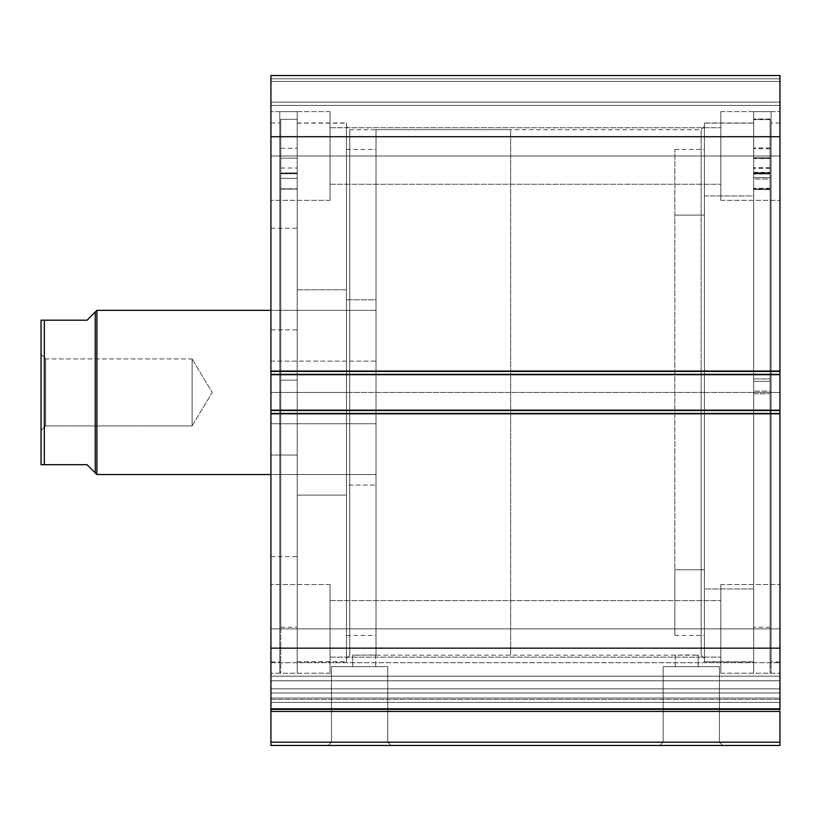 <?xml version="1.0" encoding="UTF-8"?>
<svg xmlns="http://www.w3.org/2000/svg" width="821" height="821" viewBox="0 0 821 821"><rect width="100%" height="100%" fill="white"/><g stroke="black" fill="none" stroke-linecap="round" stroke-linejoin="round"><path stroke-width="0.62" stroke-dasharray="4.11 3.08" d="M779.95 698.045L270.93 698.045L270.93 699.43L779.95 699.43L779.95 745.468L779.95 742.184L270.93 742.184L270.93 745.468L779.95 745.468L270.93 745.468L270.93 711.438L270.93 742.184L779.95 742.184L779.95 676.186L270.93 676.186L270.93 662.721L270.93 676.186L779.95 676.186L779.95 662.721L779.95 676.186L270.93 676.186L270.93 680.783L779.95 680.783L779.95 676.186L270.93 676.186L270.93 662.721L270.93 676.186L779.95 676.186L779.95 662.721L779.95 676.186L270.93 676.186L270.93 688.84L779.95 688.84L779.95 662.721L779.95 709.344L779.95 662.721L779.95 698.045L779.95 688.84L270.93 688.84L270.93 662.721L270.93 709.344L270.93 662.721L270.93 702.407L270.93 698.045L779.95 698.045L779.95 688.84L270.93 688.84L270.93 676.186L779.95 676.186L779.95 680.783L270.93 680.783L270.93 676.186L779.95 676.186L779.95 688.84L270.93 688.84L270.93 698.045L779.95 698.045L779.95 702.407L270.93 702.407L270.93 711.438L779.95 711.438L270.93 711.438L270.93 708.461L779.95 708.461L779.95 702.407L270.93 702.407L270.93 708.461L779.95 708.461L779.95 699.43L270.93 699.43L270.93 702.407L779.95 702.407L270.93 702.407L270.93 698.045L779.95 698.045M331.468 742.184L387.728 742.184L391.012 745.468L328.184 745.468L331.468 742.184L331.468 666.652L387.728 666.652L387.728 742.184L331.468 742.184L387.728 742.184L387.728 666.652L331.468 666.652L331.468 742.184L328.184 745.468L391.012 745.468L328.79 745.468L391.012 745.468L387.728 742.184L331.468 742.184M663.152 742.184L719.412 742.184L722.696 745.468L659.868 745.468L663.152 742.184L663.152 666.652L719.412 666.652L719.412 742.184L663.152 742.184L719.412 742.184L719.412 666.652L663.152 666.652L663.152 742.184L659.868 745.468L722.696 745.468L660.474 745.468L722.696 745.468L719.412 742.184L663.152 742.184M349.746 392.438L349.746 129.718L349.746 392.438L701.134 392.438L701.134 129.718L701.134 392.438L704.418 392.438L701.134 392.438L701.134 129.718L701.134 392.438L349.746 392.438L349.746 129.718L349.746 392.438L701.134 392.438L349.746 392.438L349.746 655.158L349.746 392.438L346.462 392.438L346.462 126.434L346.462 392.438L297.202 392.438L297.202 122.986L297.202 392.438L346.462 392.438L346.462 122.986L346.462 392.438L279.797 392.438L279.797 111.656L279.797 392.438L297.202 392.438L297.202 111.656L297.202 392.438L270.93 392.438L270.93 122.986L270.93 392.438L279.797 392.438L279.797 122.986L279.797 392.438L270.93 392.438L270.93 661.89L270.93 122.986L270.93 392.438L279.797 392.438L279.797 673.22L279.797 111.656L279.797 661.89L279.797 122.986L279.797 392.438L297.202 392.438L297.202 673.22L297.202 111.656L297.202 661.89L297.202 122.986L297.202 392.438L346.462 392.438L346.462 661.89L346.462 122.986L346.462 658.442L346.462 392.438L349.746 392.438L349.746 655.158L349.746 392.438M704.418 392.438L704.418 126.434L704.418 392.438L753.678 392.438L753.678 661.89L753.678 392.438L704.418 392.438L704.418 661.89L704.418 392.438L771.083 392.438L771.083 673.22L771.083 392.438L753.678 392.438L753.678 673.22L753.678 392.438L779.95 392.438L779.95 661.89L779.95 392.438L771.083 392.438L771.083 661.89L771.083 392.438L779.95 392.438L779.95 122.986L779.95 661.89L779.95 392.438L771.083 392.438L771.083 122.986L771.083 673.22L771.083 111.656L771.083 661.89L771.083 122.986L771.083 392.438L753.678 392.438L753.678 111.656L753.678 673.22L753.678 111.656L753.678 661.89L753.678 122.986L753.678 392.438L704.418 392.438L704.418 122.986L704.418 661.89L704.418 122.986L704.418 658.442L704.418 392.438L701.134 392.438L701.134 655.158L701.134 392.438L704.418 392.438L704.418 658.442L704.418 392.438M697.296 655.117L698.178 655.158L698.178 666.652L675.19 666.652L675.19 655.158L686.674 654.901L698.178 655.158L675.19 655.158L675.19 666.652L698.178 666.652L675.19 666.652L698.178 666.652L698.178 655.158L697.306 655.117M374.807 655.117L375.69 655.158L375.69 666.652L352.702 666.652L352.702 655.158L374.807 655.117M330.042 155.99L330.042 111.656L330.042 155.99L270.93 155.99L330.042 155.99L330.042 111.656L330.042 155.99L270.93 155.99L270.93 111.656L270.93 155.99L330.042 155.99L330.042 127.748L330.042 155.99L720.838 155.99L720.838 111.656L720.838 155.99L779.95 155.99L720.838 155.99L720.838 111.656L720.838 155.99L779.95 155.99L779.95 111.656L779.95 155.99L330.042 155.99L330.042 127.748L330.042 155.99L720.838 155.99L720.838 127.748L720.838 155.99L330.042 155.99L720.838 155.99L720.838 127.748L720.838 155.99L330.042 155.99L330.042 184.232L330.042 155.99L720.838 155.99L720.838 184.232L720.838 155.99L330.042 155.99L330.042 184.232L330.042 111.656L330.042 200.324L330.042 127.748L330.042 155.99L270.93 155.99L270.93 111.656L270.93 200.324L270.93 111.656L270.93 200.324L270.93 155.99L330.042 155.99L330.042 200.324L330.042 111.656L330.042 200.324L330.042 127.748L330.042 155.99L270.93 155.99L270.93 200.324L270.93 155.99L330.042 155.99L330.042 200.324L330.042 155.99M330.042 628.886L330.042 584.552L330.042 628.886L270.93 628.886L330.042 628.886L330.042 584.552L330.042 628.886L270.93 628.886L270.93 584.552L270.93 628.886L330.042 628.886L330.042 600.644L330.042 628.886L720.838 628.886L720.838 584.552L720.838 628.886L779.95 628.886L720.838 628.886L720.838 584.552L720.838 628.886L779.95 628.886L779.95 584.552L779.95 628.886L330.042 628.886L330.042 600.644L330.042 628.886L720.838 628.886L720.838 600.644L720.838 628.886L330.042 628.886L720.838 628.886L720.838 600.644L720.838 628.886L330.042 628.886L330.042 657.128L330.042 628.886L720.838 628.886L720.838 657.128L720.838 628.886L330.042 628.886L330.042 657.128L330.042 584.552L330.042 673.22L330.042 600.644L330.042 628.886L270.93 628.886L270.93 584.552L270.93 673.22L270.93 584.552L270.93 673.22L270.93 628.886L330.042 628.886L330.042 673.22L330.042 584.552L330.042 673.22L330.042 600.644L330.042 628.886L270.93 628.886L270.93 673.22L270.93 628.886L330.042 628.886L330.042 673.22L330.042 628.886M779.95 155.99L779.95 111.656L779.95 200.324L779.95 111.656L779.95 200.324L779.95 155.99L720.838 155.99L720.838 200.324L720.838 111.656L720.838 184.232L720.838 155.99L779.95 155.99L779.95 200.324L779.95 155.99L720.838 155.99L720.838 200.324L720.838 111.656L720.838 184.232L720.838 155.99L779.95 155.99L779.95 200.324L779.95 155.99M779.95 628.886L779.95 673.22L779.95 584.552L779.95 673.22L779.95 628.886L720.838 628.886L720.838 673.22L720.838 584.552L720.838 657.128L720.838 628.886L779.95 628.886L779.95 673.22L779.95 628.886L720.838 628.886L720.838 673.22L720.838 584.552L720.838 657.128L720.838 628.886L779.95 628.886L779.95 673.22L779.95 628.886M779.95 709.344L779.95 648.159L270.93 648.159L270.93 413.456L779.95 413.456L270.93 413.456L270.93 648.159L779.95 648.159L779.95 410.172L270.93 410.172L270.93 413.456L270.93 410.172L779.95 410.172L270.93 410.172L270.93 410.828L779.95 410.828L779.95 414.112L270.93 414.112L270.93 410.172L270.93 414.112L779.95 414.112L270.93 414.112L779.95 414.112L270.93 414.112L779.95 414.112L270.93 414.112L779.95 414.112L779.95 410.172L270.93 410.172L779.95 410.172L779.95 414.112L779.95 410.828L270.93 410.828L270.93 414.112L270.93 410.172L779.95 410.172L779.95 410.828L270.93 410.828L270.93 370.764L779.95 370.764L779.95 374.048L270.93 374.048L779.95 374.048L779.95 370.764L270.93 370.764L779.95 370.764L270.93 370.764L270.93 374.048L779.95 374.048L270.93 374.048L270.93 374.704L779.95 374.704L779.95 370.764L270.93 370.764L270.93 374.704L270.93 370.764L779.95 370.764L270.93 370.764L270.93 414.112L270.93 410.828L779.95 410.828L779.95 374.048L779.95 374.704L270.93 374.704L779.95 374.704L270.93 374.704L779.95 374.704L270.93 374.704L270.93 370.764L779.95 370.764L779.95 374.704L779.95 371.42L270.93 371.42L270.93 136.717L779.95 136.717L270.93 136.717L270.93 371.42L779.95 371.42L779.95 75.532L270.93 75.532L270.93 136.717L270.93 75.532L270.93 78.816L779.95 78.816L779.95 75.532L270.93 75.532L779.95 75.532L779.95 78.816L270.93 78.816L270.93 81.443L779.95 81.443L270.93 81.443L779.95 81.443L270.93 81.443L270.93 102.132L779.95 102.132L779.95 81.443L779.95 102.132L270.93 102.132L270.93 103.384L270.93 81.443L779.95 81.443L270.93 81.443L779.95 81.443L779.95 78.816L270.93 78.816L779.95 78.816L779.95 81.443L270.93 81.443L270.93 102.132L270.93 75.532L779.95 75.532L270.93 75.532L779.95 75.532L779.95 709.344L270.93 709.344L779.95 709.344L270.93 709.344L270.93 648.159L270.93 709.344L779.95 709.344L270.93 709.344L270.93 680.783L779.95 680.783L779.95 692.965L270.93 692.965L270.93 709.344L270.93 708.461L779.95 708.461L779.95 709.344L779.95 692.965L270.93 692.965L779.95 692.965L779.95 709.344L270.93 709.344M779.95 709.672L779.95 708.461L270.93 708.461L270.93 709.672M372.324 655.035L352.702 655.158L352.702 666.652L375.69 666.652L352.702 666.652L375.69 666.652L375.69 655.158L372.324 655.035M720.838 628.886L720.838 673.22L720.838 628.886M720.838 155.99L720.838 200.324L720.838 155.99M270.93 628.886L270.93 673.22L270.93 628.886M270.93 155.99L270.93 200.324L270.93 155.99M270.93 105.416L779.95 105.416L270.93 105.416L779.95 105.416L779.95 102.132L270.93 102.132L270.93 105.416L270.93 102.132L779.95 102.132L779.95 105.416L270.93 105.416M270.93 392.438L270.93 661.89L270.93 392.438M279.797 392.438L279.797 673.22L279.797 392.438M297.202 392.438L297.202 661.89L297.202 392.438L280.782 392.438L297.202 392.438L297.202 673.22L297.202 119.312L280.782 119.312L280.782 673.22L280.782 392.438L297.202 392.438L280.782 392.438L280.782 119.312L297.202 119.312L297.202 673.22L297.202 392.438M779.95 392.438L779.95 122.986L779.95 392.438M771.083 392.438L771.083 111.656L771.083 392.438M753.678 392.438L753.678 122.986L753.678 392.438M387.728 666.652L331.468 666.652L387.728 666.652M719.412 666.652L663.152 666.652L719.412 666.652M701.134 392.438L701.134 655.158L701.134 392.438M346.462 392.438L346.462 658.442L346.462 392.438M270.93 680.783L779.95 680.783L779.95 692.965L270.93 692.965L270.93 680.783M704.418 195.921L753.678 195.921L753.678 123.15L753.678 588.955L704.418 588.955L704.418 123.15L704.418 661.726L704.418 588.955L753.678 588.955L753.678 661.726L753.678 195.921L704.418 195.921M674.862 215.102L704.418 215.102L704.418 149.422L704.418 569.774L674.862 569.774L674.862 149.422L674.862 635.454L674.862 569.774L704.418 569.774L704.418 635.454L704.418 215.102L674.862 215.102M704.418 569.774L704.418 149.555L704.418 569.774M753.678 588.955L753.678 123.294L753.678 588.955M346.462 299.798L376.018 299.798L376.018 635.454L376.018 485.078L346.462 485.078L346.462 149.422L346.462 635.454L346.462 149.422L346.462 485.078L376.018 485.078L376.018 149.422L376.018 635.454L376.018 149.422L376.018 299.798L346.462 299.798M376.018 423.739L376.018 310.338L376.018 361.137L270.93 361.137L270.93 310.338L270.93 423.739L376.018 423.739L270.93 423.739L270.93 310.338L270.93 474.538L270.93 361.137L376.018 361.137L376.018 474.538L376.018 310.338L376.018 423.739M270.93 329.837L297.202 329.837L297.202 556.638L297.202 455.039L270.93 455.039L270.93 228.238L270.93 455.039L297.202 455.039L297.202 228.238L297.202 556.638L297.202 228.238L297.202 329.837L270.93 329.837L270.93 228.238L270.93 556.638L270.93 329.837M297.202 289.782L346.462 289.782L346.462 661.726L346.462 495.094L297.202 495.094L297.202 123.15L297.202 495.094L346.462 495.094L346.462 123.15L346.462 661.726L346.462 123.15L346.462 289.782L297.202 289.782L297.202 123.15L297.202 661.726L297.202 289.782M41.163 464.686L41.05 354.344L45.648 358.941L45.648 425.935L45.648 358.941L41.05 354.344L41.05 430.532L45.648 425.935L192.114 425.935L192.114 358.941L45.648 358.941L45.648 425.935L45.648 358.941L192.114 358.941L192.114 425.935L212.239 392.438L192.114 358.941L212.239 392.438L192.114 425.935L192.114 358.941L192.114 425.935L45.648 425.935L41.05 430.532L41.05 320.19L87.026 320.19L95.236 311.98L95.236 472.896L95.236 311.98M96.878 310.338L96.878 474.538L96.878 310.338M376.018 129.718L510.662 129.718L510.662 655.158L376.018 655.158L376.018 129.718L376.018 655.158L510.662 655.158L510.662 129.718L510.662 655.158L510.662 129.718L376.018 129.718L376.018 655.158L376.018 129.718M270.93 310.338L376.018 310.338L376.018 474.538L270.93 474.538L376.018 474.538L376.018 310.338L270.93 310.338L376.018 310.338L376.018 311.918L376.018 310.338M376.018 474.538L376.018 311.918L376.018 474.538L270.93 474.538M43.236 464.686L87.026 464.686L44.334 464.686L44.334 320.19L87.026 320.19L93.153 314.063M87.026 464.686L95.236 472.896M41.05 392.438L41.05 429.804L41.05 392.438M41.163 320.19L42.466 320.19M44.334 320.19L44.334 464.686M42.466 464.686L41.573 464.686M41.05 464.686L41.05 320.19M297.202 172.985L280.782 172.985L297.202 173.128L280.782 172.985L280.782 119.312L297.202 119.312L297.202 172.985L297.202 119.312L280.782 119.312L280.782 172.985L297.202 172.985L297.202 369.009L297.202 119.312L297.202 189.107L297.202 172.964L297.202 173.775L280.782 173.775L280.782 172.964L280.782 189.107L280.782 119.312L280.782 673.22L280.782 119.312L280.782 189.046L297.202 189.046L297.202 173.775L280.782 173.775L280.782 172.985L297.202 172.985L297.202 188.779L280.782 189.107L297.202 189.046L280.782 188.779L280.782 172.954L280.782 178.362L297.202 178.352L297.202 380.154L280.782 380.154L280.782 178.352L280.782 380.154L297.202 380.154L280.782 380.154L280.782 627.244L280.782 380.154L297.202 380.154L297.202 627.244L297.202 178.352L280.782 178.352L280.782 196.783L280.782 178.352L297.202 178.352L297.202 627.244L297.202 172.954L297.202 178.362L280.782 178.352L297.202 178.352L280.782 178.362L280.782 188.779L297.202 188.779L297.202 172.954L280.782 172.954L297.202 172.954M280.782 158.166L280.782 148.314L280.782 158.166L297.202 158.166L280.782 158.166L280.782 148.314L280.782 158.166L297.202 158.166L297.202 148.314L297.202 158.166L280.782 158.166L280.782 148.314L280.782 168.018L280.782 148.314L280.782 168.018L280.782 158.166L297.202 158.166L297.202 148.314L297.202 168.018L297.202 148.314L297.202 168.018L297.202 148.314L297.202 158.166L280.782 158.166L280.782 168.018L280.782 158.166L297.202 158.166L297.202 168.018L297.202 158.166L280.782 158.166L280.782 168.018L280.782 158.166M280.782 380.154L280.782 627.244L280.782 380.154M297.202 158.166L297.202 168.018L297.202 158.166M297.202 173.775L297.202 189.046L280.782 189.046L280.782 173.775L297.202 173.775L297.202 173.128L280.782 173.128L280.782 173.775L297.202 173.775M280.782 188.779L297.202 189.107L280.782 188.779M753.678 172.728L770.098 172.728L753.678 172.882L753.678 673.22L753.678 393.803L770.098 393.803L770.098 673.22L770.098 391.073L753.678 391.073L770.098 391.073L770.098 118.994L753.678 118.994L770.098 118.994L770.098 172.728L753.678 172.728L753.678 378.953L770.098 378.953L770.098 177.664L753.678 177.664L753.678 627.244L753.678 381.355L770.098 381.355L770.098 627.244L770.098 378.953L753.678 378.953L753.678 627.244L753.678 179.05L770.098 179.05L770.098 381.355L753.678 381.355L753.678 173.241L770.098 173.241L770.098 119.63L770.098 393.803L753.678 393.803L753.678 119.63L770.098 119.63L753.678 119.63L753.678 673.22L753.678 172.728M770.098 157.735L770.098 147.934L770.098 157.837L753.678 157.837L753.678 147.934L753.678 157.735L770.098 157.735L770.098 168.408L770.098 118.994L770.098 673.22L770.098 158.597L753.678 158.597L753.678 148.704L753.678 158.504L770.098 158.504L770.098 147.934L770.098 157.735L753.678 157.735L753.678 168.408L753.678 147.934L753.678 167.638L753.678 157.837L770.098 157.837L770.098 167.638L770.098 157.735M770.098 158.504L753.678 158.504L753.678 168.408L753.678 158.597L770.098 158.597L770.098 168.408L770.098 158.504M753.678 189.518L753.678 174.031L770.098 174.031L770.098 189.518L753.678 189.518L770.098 189.579L753.678 189.518M770.098 173.241L753.678 173.241L753.678 174.031L770.098 174.031L770.098 173.241M753.678 179.06L753.678 189.261L770.098 189.261L770.098 173.57L770.098 179.06L753.678 179.06M753.678 173.518L753.678 188.573L770.098 188.573L770.098 173.518L753.678 173.518L753.678 172.882L770.098 172.882L770.098 173.518L753.678 173.518M770.098 177.675L753.678 177.664L770.098 177.675L770.098 188.317L753.678 188.317L753.678 172.348L753.678 177.675L770.098 177.675M770.098 188.317L753.678 188.635L770.098 188.317M270.93 662.721L779.95 662.721L270.93 662.721M704.418 126.434L701.134 129.718L349.746 129.718L346.462 126.434M753.678 661.89L704.418 661.89M771.083 673.22L770.098 673.22M779.95 661.89L771.083 661.89M297.202 122.986L346.462 122.986M279.797 111.656L297.202 111.656M270.93 122.986L279.797 122.986M330.042 111.656L270.93 111.656L330.042 111.656M330.042 584.552L270.93 584.552L330.042 584.552M720.838 111.656L779.95 111.656L720.838 111.656M720.838 584.552L779.95 584.552L720.838 584.552M330.042 600.644L720.838 600.644L330.042 600.644M330.042 127.748L720.838 127.748L330.042 127.748M704.418 658.442L701.134 655.158L698.178 655.158M346.462 658.442L349.746 655.158L352.702 655.158M675.19 655.158L375.69 655.158M330.042 184.232L720.838 184.232L330.042 184.232M330.042 657.128L720.838 657.128L330.042 657.128M720.838 673.22L779.95 673.22L720.838 673.22M720.838 200.324L779.95 200.324L720.838 200.324M330.042 673.22L270.93 673.22L330.042 673.22M330.042 200.324L270.93 200.324L330.042 200.324M270.93 661.89L279.797 661.89M279.797 673.22L280.782 673.22M297.202 661.89L346.462 661.89M779.95 122.986L771.083 122.986M771.083 111.656L753.678 111.656M753.678 122.986L704.418 122.986M704.418 123.15L753.678 123.15M674.862 149.422L704.418 149.422M674.862 635.454L704.418 635.454M704.418 661.726L753.678 661.726M346.462 635.454L376.018 635.454M270.93 556.638L297.202 556.638M297.202 661.726L346.462 661.726M297.202 123.15L346.462 123.15M270.93 228.238L297.202 228.238M346.462 149.422L376.018 149.422M280.782 148.314L297.202 148.314L280.782 148.314M280.782 627.244L297.202 627.244M280.782 168.018L297.202 168.018L280.782 168.018M280.782 189.107L297.202 189.107L280.782 189.107M770.098 147.934L753.678 147.934M770.098 148.704L753.678 148.704M770.098 627.244L753.678 627.244M770.098 168.408L753.678 168.408M770.098 167.638L753.678 167.638M770.098 189.579L753.678 189.579M753.678 173.57L770.098 173.57M753.678 172.348L770.098 172.348M770.098 188.635L753.678 188.635"/><path stroke-width="1.23" d="M270.93 709.672L270.93 711.438L779.95 711.438L779.95 742.184L270.93 742.184L779.95 742.184L779.95 711.438L270.93 711.438L270.93 745.468L779.95 745.468L779.95 742.184L779.95 745.468L270.93 745.468L270.93 709.344L779.95 709.344L779.95 75.532L270.93 75.532L270.93 136.717L270.93 75.532L779.95 75.532L779.95 371.42L270.93 371.42L270.93 136.717L779.95 136.717L270.93 136.717L270.93 374.704L270.93 371.42L779.95 371.42L779.95 410.172L270.93 410.172L270.93 374.704L779.95 374.704L270.93 374.704L270.93 413.456L270.93 410.172L779.95 410.172L779.95 648.159L270.93 648.159L270.93 413.456L779.95 413.456L270.93 413.456L270.93 709.344L270.93 648.159L779.95 648.159L779.95 709.672M270.93 709.344L779.95 709.344M96.878 474.538L95.236 472.896L96.878 474.538L270.93 474.538L96.878 474.538L96.878 310.338L270.93 310.338L96.878 310.338L96.878 474.538M95.236 311.98L93.153 314.063L96.878 310.338L95.236 311.98L95.236 472.896L95.236 311.98L87.026 320.19L44.334 320.19L44.334 464.686L87.026 464.686L95.236 472.896L87.026 464.686L41.05 464.686L44.334 464.686L44.334 320.19L41.05 320.19L41.05 464.686L41.05 320.19M93.153 314.063L87.026 320.19L41.163 320.19M95.236 472.896L87.026 464.686M42.466 320.19L43.236 320.19M43.236 464.686L41.05 464.686M42.466 464.686L41.573 464.686"/></g></svg>
